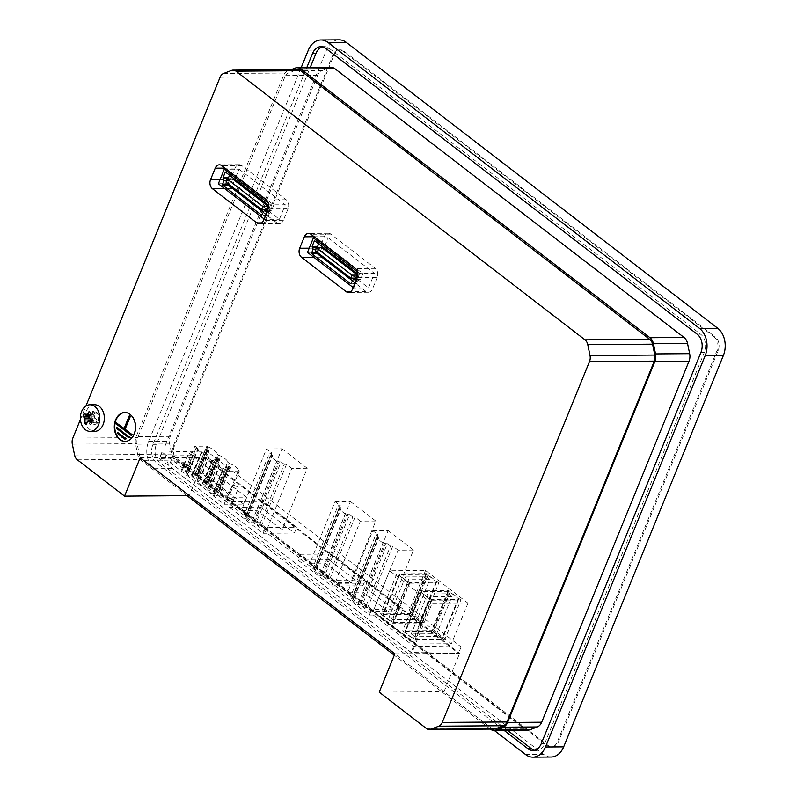 <?xml version="1.0" encoding="UTF-8"?>
<svg xmlns="http://www.w3.org/2000/svg" width="797" height="797" viewBox="0 0 797 797"><rect width="100%" height="100%" fill="white"/><g stroke="black" fill="none" stroke-linecap="round" stroke-linejoin="round"><path stroke-width="0.6" stroke-dasharray="3.98 2.99" d="M432.064 603.419L389.623 570.742L425.538 570.483L467.988 603.16L432.064 603.419L415.506 644.006L373.056 611.329L408.981 611.07L451.421 643.747L415.506 644.006M396.886 573.86L426.664 573.651L438.808 582.996L409.02 583.205L396.886 573.86L380.558 613.869L410.345 613.66L426.664 573.651M418.973 590.866L448.761 590.657L460.895 600.002L431.117 600.211L418.973 590.866L402.654 630.875L432.432 630.666L448.761 590.657M162.08 452.128L206.453 450.953L461.124 646.975L413.663 646.118L162.08 452.128L159.48 458.504L203.853 457.329L458.524 653.351L411.063 652.494L159.48 458.504M173.059 455.804L192.386 455.665L246.293 497.159L226.966 497.298L216.186 488.999L217.053 488.989L173.059 455.804L170.219 462.758L189.547 462.619L192.386 455.665M231.778 501.532L263.02 501.303L296.723 527.245L265.481 527.475L231.778 501.532L229.416 507.33L260.659 507.101L263.02 501.303M300.31 554.284L331.552 554.054L365.255 579.997L334.013 580.216L300.31 554.284L297.948 560.072L329.181 559.853L331.552 554.054M338.048 583.324L369.28 583.095L402.983 609.038L371.751 609.267L338.048 583.324L335.676 589.122L366.919 588.893L369.28 583.095M394.864 653.809L459.66 653.341L204.988 457.319L189.357 495.624M140.192 457.787L204.988 457.319M322.675 46.834A13.31 9.723 89.6 0 1 324.379 46.615A13.31 9.723 89.6 0 1 329.201 48.328L700.603 334.192A13.31 9.723 89.6 0 1 704.359 352.324L544.64 743.691A13.31 9.723 89.6 0 1 536.251 750.475A13.31 9.723 89.6 0 1 534.548 750.276M507.42 730.281L160.018 462.888A13.31 9.723 89.6 0 1 156.262 444.756L310.182 67.606M527.993 730.132A9.982 7.293 89.6 0 1 524.366 728.847L175.22 460.108A9.982 7.293 89.6 0 1 171.754 454.101L169.651 443.929A9.982 7.293 89.6 0 1 170.299 436.348L317.604 75.376A9.982 7.293 89.6 0 1 321.978 70.654L329.39 67.825A9.982 7.293 89.6 0 1 331.313 67.456M494.2 730.381L154.249 468.706A19.965 14.575 89.6 0 1 148.611 441.518L301.176 67.665M504.013 730.311L156.61 462.908A13.31 9.723 89.6 0 1 152.855 444.786L306.765 67.625M551.076 757.02A19.965 14.575 89.6 0 1 543.833 754.45L172.431 468.576A19.965 14.575 89.6 0 1 166.802 441.389L326.511 50.012A19.965 14.575 89.6 0 1 339.104 39.85M714.202 336.992A9.982 7.293 89.6 0 1 717.011 350.58L557.302 741.957A9.982 7.293 89.6 0 1 551.006 747.038A9.982 7.293 89.6 0 1 547.38 745.753L175.988 459.879A9.982 7.293 89.6 0 1 173.168 446.28L332.877 54.913A9.982 7.293 89.6 0 1 339.173 49.832A9.982 7.293 89.6 0 1 342.8 51.118L714.202 336.992L715.337 336.982A9.982 7.293 89.6 0 1 718.157 350.58L558.438 741.947A9.982 7.293 89.6 0 1 552.142 747.028A9.982 7.293 89.6 0 1 548.525 745.743L177.123 459.879A9.982 7.293 89.6 0 1 174.304 446.28L334.023 54.903A9.982 7.293 89.6 0 1 340.309 49.822A9.982 7.293 89.6 0 1 343.935 51.108L715.337 336.982M490.235 729.076L394.286 655.224M187.026 495.684L141.119 460.357A9.982 7.293 89.6 0 1 137.652 454.34L135.55 444.178A9.982 7.293 89.6 0 1 136.187 436.587L283.503 75.615A9.982 7.293 89.6 0 1 287.876 70.903L290.935 69.737M494.09 729.046A7.99 5.828 89.6 0 1 491.201 728.02L444.009 691.696L459.66 653.341M189.337 495.674L142.145 459.351A7.99 5.828 89.6 0 1 139.375 454.539L137.124 443.69A7.99 5.828 89.6 0 1 137.642 437.623L284.898 76.781A7.99 5.828 89.6 0 1 288.394 73.005L296.315 69.977A7.99 5.828 89.6 0 1 297.849 69.688M379.213 692.165L444.009 691.696M80.427 419.501L85.927 406.012M93.269 415.576A4.991 3.646 89.6 0 1 96.417 413.035A4.991 3.646 89.6 0 1 99.635 420.477A4.991 3.646 89.6 0 1 96.487 423.018A4.991 3.646 89.6 0 1 93.269 415.576M206.453 450.953L203.853 457.329M461.124 646.975L458.524 653.351M189.547 462.619L243.454 504.112L224.126 504.252L213.347 495.953L214.214 495.953L170.219 462.758M180.999 471.057L183.838 464.103M243.454 504.112L246.293 497.159M224.126 504.252L226.966 497.298M213.347 495.953L216.186 488.999M214.214 495.953L217.053 488.989M181.865 471.057L184.705 464.093M232.724 500.008A4.164 1.405 22.2 0 0 226.478 498.085A4.164 1.405 22.2 0 0 229.347 501.333A4.164 1.405 22.2 0 0 233.66 501.024A4.164 1.405 22.2 0 0 232.724 500.008M189.596 466.813A4.164 1.405 22.2 0 0 183.35 464.9A4.164 1.405 22.2 0 0 186.219 468.138A4.164 1.405 22.2 0 0 190.533 467.829A4.164 1.405 22.2 0 0 189.596 466.813M184.735 471.037L196.829 470.947L197.646 471.575A10.979 3.716 -157.8 0 1 206.792 478.618L208.425 479.874A10.979 3.716 -157.8 0 1 217.571 486.917L219.205 488.172A10.979 3.716 -157.8 0 1 228.35 495.216L229.167 495.844L217.073 495.933L213.636 493.283L212.301 493.702L207.34 489.886L209.731 490.275L202.856 484.984L201.521 485.403L196.56 481.587L198.951 481.976L192.077 476.686L190.742 477.104L185.771 473.288L188.172 473.677L184.735 471.037L194.847 446.25L206.941 446.161L196.829 470.947M206.941 446.161L207.758 446.788L197.646 471.575M207.758 446.788A10.979 3.716 -157.8 0 1 216.904 453.832L206.792 478.618M216.904 453.832L218.537 455.087L208.425 479.874M218.537 455.087A10.979 3.716 -157.8 0 1 227.683 462.13L217.571 486.917M227.683 462.13L229.327 463.386L219.205 488.172M229.327 463.386A10.979 3.716 -157.8 0 1 238.462 470.429L228.35 495.216M238.462 470.429L239.289 471.057L229.167 495.844M239.289 471.057L227.195 471.147L217.073 495.933M227.195 471.147L223.748 468.497L213.636 493.283M223.748 468.497L223.15 468.497L213.038 493.283M223.15 468.497L212.759 493.702M222.871 468.915L212.301 493.702M222.423 468.915L217.451 465.099L207.34 489.886M217.451 465.099L207.788 489.876M217.91 465.089L219.245 465.498L209.133 490.285M219.245 465.498L219.842 465.488L209.731 490.275M219.842 465.488L212.968 460.198L202.856 484.984M212.968 460.198L212.371 460.198L202.259 484.984M212.371 460.198L201.98 485.403M212.092 460.616L201.521 485.403M211.633 460.616L206.672 456.801L196.56 481.587M206.672 456.801L197.008 481.577M207.13 456.791L208.465 457.199L198.353 481.986M208.465 457.199L209.063 457.189L198.951 481.976M209.063 457.189L202.189 451.899L192.077 476.686M202.189 451.899L201.591 451.899L191.479 476.686M201.591 451.899L191.19 477.104M201.312 452.317L190.742 477.104M200.854 452.317L195.893 448.502L185.771 473.288M195.893 448.502L186.229 473.279M196.341 448.492L197.686 448.9L187.574 473.687M197.686 448.9L198.284 448.89L188.172 473.677M216.824 490.922L218.338 490.912A1.992 0.677 -157.8 0 1 219.075 491.181L220.48 492.267A1.992 0.677 -157.8 0 1 220.49 492.486A1.992 0.677 -157.8 0 1 220.46 492.536L218.946 492.556A1.992 0.677 -157.8 0 1 218.209 492.277L216.804 491.191A1.992 0.677 -157.8 0 1 216.794 490.972A1.992 0.677 -157.8 0 1 216.824 490.922L226.946 466.135L228.45 466.125L218.338 490.912M228.45 466.125A1.992 0.677 -157.8 0 1 229.187 466.394L230.602 467.48A1.992 0.677 -157.8 0 1 230.602 467.7A1.992 0.677 -157.8 0 1 230.572 467.749L229.068 467.769A1.992 0.677 -157.8 0 1 228.321 467.49L226.916 466.404L216.804 491.191M228.321 467.49L218.209 492.277M229.068 467.769L218.946 492.556M230.572 467.749L220.46 492.536M230.602 467.48L220.48 492.267M229.187 466.394L219.075 491.181M206.044 482.623L207.549 482.613A1.992 0.677 -157.8 0 1 208.296 482.882L209.701 483.968A1.992 0.677 -157.8 0 1 209.711 484.187A1.992 0.677 -157.8 0 1 209.671 484.247L208.166 484.257A1.992 0.677 -157.8 0 1 207.429 483.978L206.025 482.902A1.992 0.677 -157.8 0 1 206.015 482.673A1.992 0.677 -157.8 0 1 206.044 482.623L216.156 457.837L217.671 457.827L207.549 482.613M217.671 457.827A1.992 0.677 -157.8 0 1 218.408 458.096L219.813 459.182A1.992 0.677 -157.8 0 1 219.823 459.401A1.992 0.677 -157.8 0 1 219.793 459.461L218.278 459.47A1.992 0.677 -157.8 0 1 217.541 459.192L216.136 458.116L206.025 482.902M217.541 459.192L207.429 483.978M218.278 459.47L208.166 484.257M219.793 459.461L209.671 484.247M219.813 459.182L209.701 483.968M218.408 458.096L208.296 482.882M195.265 474.325L196.769 474.315A1.992 0.677 -157.8 0 1 197.517 474.584L198.921 475.67A1.992 0.677 -157.8 0 1 198.931 475.889A1.992 0.677 -157.8 0 1 198.891 475.948L197.387 475.958A1.992 0.677 -157.8 0 1 196.65 475.679L195.235 474.604A1.992 0.677 -157.8 0 1 195.235 474.374A1.992 0.677 -157.8 0 1 195.265 474.325L205.377 449.538L206.891 449.528L196.769 474.315M206.891 449.528A1.992 0.677 -157.8 0 1 207.628 449.797L209.033 450.883A1.992 0.677 -157.8 0 1 209.043 451.102A1.992 0.677 -157.8 0 1 209.013 451.162L207.499 451.172A1.992 0.677 -157.8 0 1 206.762 450.893L205.357 449.817L195.235 474.604M206.762 450.893L196.65 475.679M207.499 451.172L197.387 475.958M209.013 451.162L198.891 475.948M209.033 450.883L198.921 475.67M207.628 449.797L197.517 474.584M198.284 448.89L194.847 446.25M189.327 466.106A3.347 1.136 22.2 0 0 184.306 464.571A3.347 1.136 22.2 0 0 183.938 464.86A3.347 1.136 22.2 0 0 186.608 467.172A3.347 1.136 22.2 0 0 190.144 467.391A3.347 1.136 22.2 0 0 190.084 466.932A3.347 1.136 22.2 0 0 189.327 466.106M194.368 453.772A3.347 1.136 22.2 0 0 191.131 452.298A3.347 1.136 22.2 0 0 188.979 452.517A3.347 1.136 22.2 0 0 191.649 454.838A3.347 1.136 22.2 0 0 195.175 455.047A3.347 1.136 22.2 0 0 194.368 453.772M232.455 499.301A3.347 1.136 22.2 0 0 227.424 497.756A3.347 1.136 22.2 0 0 227.065 498.055A3.347 1.136 22.2 0 0 229.735 500.367A3.347 1.136 22.2 0 0 233.262 500.586A3.347 1.136 22.2 0 0 233.212 500.118A3.347 1.136 22.2 0 0 232.455 499.301M237.486 486.967A3.347 1.136 22.2 0 0 234.258 485.483A3.347 1.136 22.2 0 0 232.096 485.712A3.347 1.136 22.2 0 0 234.776 488.033A3.347 1.136 22.2 0 0 238.303 488.242A3.347 1.136 22.2 0 0 237.486 486.967M260.659 507.101L294.352 533.044L263.12 533.273L229.416 507.33M263.12 533.273L265.481 527.475M294.352 533.044L296.723 527.245M246.652 514.573L241.352 510.488L256.764 510.379L282.108 529.885L266.686 529.995L261.386 525.91L259.115 525.93L255.927 523.48L251.533 522.822L244.958 517.751L247.568 517.044L244.38 514.593L246.652 514.573L271.797 452.975L266.487 448.89L241.352 510.488M329.181 559.853L362.884 585.795L331.642 586.014L297.948 560.072M331.642 586.014L334.013 580.216M362.884 585.795L365.255 579.997M315.184 567.325L309.874 563.24L325.296 563.13L350.63 582.637L335.218 582.746L329.908 578.662L327.637 578.672L324.459 576.221L320.065 575.564L313.48 570.503L316.09 569.785L312.912 567.334L315.184 567.325L340.319 505.716L335.019 501.632L309.874 563.24M366.919 588.893L400.622 614.836L369.38 615.065L335.676 589.122M369.38 615.065L371.751 609.267M400.622 614.836L402.983 609.038M352.922 596.365L347.612 592.281L363.024 592.171L388.368 611.678L372.956 611.787L367.646 607.703L365.375 607.722L362.187 605.272L357.793 604.604L351.218 599.543L353.828 598.836L350.64 596.385L352.922 596.365L378.057 534.767L372.757 530.682L347.612 592.281M266.487 448.89L281.909 448.781L256.764 510.379M281.909 448.781L307.243 468.277L282.108 529.885M307.243 468.277L291.832 468.397L266.686 529.995M291.832 468.397L286.522 464.312L261.386 525.91M286.522 464.312L284.25 464.322L259.115 525.93M284.25 464.322L281.062 461.871L255.927 523.48M281.062 461.871L279.358 461.891L254.223 523.49M279.358 461.891L278.472 461.204L253.326 522.802M278.472 461.204L276.679 461.214L251.533 522.822M276.679 461.214L270.093 456.153L244.958 517.751M270.093 456.153L271.887 456.133L246.751 517.741M271.887 456.133L271 455.446L245.855 517.054M271 455.446L272.704 455.436L247.568 517.044M272.704 455.436L269.525 452.985L244.38 514.593M269.525 452.985L271.797 452.975M335.019 501.632L350.431 501.522L325.296 563.13M350.431 501.522L375.776 521.029L350.63 582.637M375.776 521.029L360.354 521.138L335.218 582.746M360.354 521.138L355.054 517.054L329.908 578.662M355.054 517.054L352.782 517.074L327.637 578.672M352.782 517.074L349.594 514.623L324.459 576.221M349.594 514.623L347.89 514.633L322.745 576.241M347.89 514.633L346.994 513.945L321.858 575.554M346.994 513.945L345.201 513.955L320.065 575.564M345.201 513.955L338.625 508.894L313.48 570.503M338.625 508.894L340.419 508.885L315.283 570.493M340.419 508.885L339.532 508.197L314.387 569.805M339.532 508.197L341.236 508.187L316.09 569.785M341.236 508.187L338.048 505.736L312.912 567.334M338.048 505.736L340.319 505.716M372.757 530.682L388.169 530.573L363.024 592.171M388.169 530.573L413.504 550.069L388.368 611.678M413.504 550.069L398.092 550.179L372.956 611.787M398.092 550.179L392.791 546.104L367.646 607.703M392.791 546.104L390.51 546.114L365.375 607.722M390.51 546.114L387.332 543.664L362.187 605.272M387.332 543.664L385.628 543.674L360.483 605.282M385.628 543.674L384.732 542.996L359.596 604.594M384.732 542.996L382.939 543.006L357.793 604.604M382.939 543.006L376.353 537.945L351.218 599.543M376.353 537.945L378.157 537.925L353.011 599.533M378.157 537.925L377.26 537.238L352.125 598.846M377.26 537.238L378.964 537.228L353.828 598.836M378.964 537.228L375.785 534.777L350.64 596.385M375.785 534.777L378.057 534.767M389.623 570.742L373.056 611.329M425.538 570.483L408.981 611.07M467.988 603.16L451.421 643.747M410.345 613.66L422.48 623.005L392.692 623.214L380.558 613.869M392.692 623.214L409.02 583.205M422.48 623.005L438.808 582.996M383.247 614.527L409.389 614.338A1.664 0.568 -157.8 0 1 411.591 615.145L419.87 621.521A1.664 0.568 -157.8 0 1 420.268 622.158A1.664 0.568 -157.8 0 1 419.79 622.347L393.648 622.527A1.664 0.568 -157.8 0 1 391.447 621.72L383.168 615.354A1.664 0.568 -157.8 0 1 382.769 614.716A1.664 0.568 -157.8 0 1 383.247 614.527L399.576 574.517L425.718 574.328A1.664 0.568 -157.8 0 1 427.919 575.145L436.198 581.511A1.664 0.568 -157.8 0 1 436.597 582.149A1.664 0.568 -157.8 0 1 436.118 582.338L409.967 582.527A1.664 0.568 -157.8 0 1 407.775 581.72L399.496 575.344A1.664 0.568 -157.8 0 1 399.098 574.707A1.664 0.568 -157.8 0 1 399.576 574.517M432.432 630.666L444.577 640.001L414.789 640.22L402.654 630.875M414.789 640.22L431.117 600.211M444.577 640.001L460.895 600.002M405.334 631.533L431.486 631.344A1.664 0.568 -157.8 0 1 433.688 632.151L441.956 638.527A1.664 0.568 -157.8 0 1 442.365 639.164A1.664 0.568 -157.8 0 1 441.887 639.353L415.735 639.533A1.664 0.568 -157.8 0 1 413.543 638.726L405.265 632.36A1.664 0.568 -157.8 0 1 404.856 631.722A1.664 0.568 -157.8 0 1 405.334 631.533L421.663 591.523L447.814 591.334A1.664 0.568 -157.8 0 1 450.006 592.151L458.285 598.517A1.664 0.568 -157.8 0 1 458.693 599.155A1.664 0.568 -157.8 0 1 458.215 599.344L432.064 599.533A1.664 0.568 -157.8 0 1 429.862 598.716L421.593 592.35A1.664 0.568 -157.8 0 1 421.185 591.713A1.664 0.568 -157.8 0 1 421.663 591.523M392.762 619.737L389.155 616.958L409.847 616.808L413.454 619.588L392.762 619.737L409.09 579.728L405.484 576.948L389.155 616.958M405.484 576.948L426.176 576.799L429.782 579.578L413.454 619.588M429.782 579.578L409.09 579.728M426.176 576.799L409.847 616.808M414.858 636.743L411.252 633.964L431.944 633.814L435.551 636.594L414.858 636.743L431.187 596.734L427.581 593.954L411.252 633.964M427.581 593.954L448.263 593.805L451.879 596.584L435.551 636.594M451.879 596.584L431.187 596.734M448.263 593.805L431.944 633.814M288.056 208.804L283.383 220.261A6.655 4.862 89.6 0 1 279.189 223.648A6.655 4.862 89.6 0 1 276.778 222.791L232.316 188.56A6.655 4.862 89.6 0 1 230.433 179.504L235.105 168.047A6.655 4.862 89.6 0 1 239.299 164.66A6.655 4.862 89.6 0 1 241.72 165.517L286.183 199.738A6.655 4.862 89.6 0 1 288.056 208.804L268.161 208.944M239.04 169.153L285.306 204.769L279.398 219.265L233.132 183.649L239.04 169.153L226.478 169.243M377.19 277.416L372.518 288.863A6.655 4.862 89.6 0 1 368.324 292.25A6.655 4.862 89.6 0 1 365.913 291.393L321.45 257.172A6.655 4.862 89.6 0 1 319.567 248.106L324.24 236.659A6.655 4.862 89.6 0 1 328.444 233.272A6.655 4.862 89.6 0 1 330.855 234.129L375.317 268.35A6.655 4.862 89.6 0 1 377.19 277.416L357.295 277.555M328.185 237.765L374.451 273.381L368.533 287.876L322.267 252.26L328.185 237.765L315.622 237.855M268.44 203.265L270.532 204.869L285.306 204.769M270.532 204.869L264.614 219.364L279.398 219.265M264.614 219.364L264.076 218.956M218.348 183.758L233.132 183.649M357.574 271.867L359.666 273.481L374.451 273.381M359.666 273.481L353.758 287.976L368.533 287.876M353.758 287.976L353.21 287.568M307.493 252.37L322.267 252.26M263.438 212.271L267.453 215.25L269.286 211.434A1.335 0.976 -90.4 0 1 270.611 210.926L271.428 210.797L273.799 204.998L230.861 171.953L229.536 175.22M230.861 171.953L225.342 171.993M227.992 183.619L229.217 180.59A1.335 0.976 -90.4 0 0 229.118 179.086M273.799 204.998L268.27 205.038M232.744 179.056L231.529 182.045L267.184 209.491L268.4 206.503L267.672 206.513M268.4 206.503L267.852 206.074M267.184 209.491L266.457 209.491M231.529 182.045L226.009 182.085M352.583 280.873L356.588 283.862L358.431 280.046A1.335 0.976 -90.4 0 1 359.746 279.538L360.573 279.408L362.934 273.61L320.005 240.564L318.67 243.832M320.005 240.564L314.476 240.604M317.126 252.221L318.362 249.202A1.335 0.976 -90.4 0 0 318.252 247.698M362.934 273.61L357.415 273.65M321.888 247.668L320.663 250.656L356.319 278.103L357.544 275.114L356.817 275.114M357.544 275.114L356.986 274.686M356.319 278.103L355.592 278.103M320.663 250.656L315.144 250.696M94.534 404.737A13.31 9.723 -90.4 0 0 84.91 418.116A13.31 9.723 -90.4 0 0 94.723 431.356M89.822 420.866L88.935 423.038L86.853 423.058M88.935 423.038L91.057 424.671L86.514 424.711M91.057 424.671L92.322 421.573L87.252 421.613M91.466 422.808L96.009 422.779L93.737 421.025A1.435 1.046 -90.4 0 0 92.322 421.573M96.009 422.779L97.194 419.88L92.651 419.909M97.194 419.88L94.923 418.126L89.852 418.166M91.247 413.115L95.789 413.075L94.524 416.183A1.435 1.046 -90.4 0 0 94.923 418.126M95.789 413.075L93.667 411.441L89.125 411.481M93.667 411.441L92.402 414.55L90.35 414.56M84.163 413.374L88.706 413.344L90.978 415.088A1.435 1.046 -90.4 0 0 92.402 414.55M88.706 413.344L87.909 415.297M118.115 432.482L117.308 433.349M117.119 427.331L116.312 428.198M116.78 422.838L115.963 423.715M129.762 415.765L124.003 428.756M117.757 433.349L125.846 439.575M116.76 428.198L129.014 437.623M116.422 423.705L131.894 435.62M125.209 441.418A14.476 10.57 -90.4 0 0 125.438 441.428A14.476 10.57 -90.4 0 0 134.563 434.056A14.476 10.57 -90.4 0 0 125.229 412.477A14.476 10.57 -90.4 0 0 124.999 412.477M154.249 468.706L172.431 468.576M525.641 754.58L543.833 754.45M308.329 50.141L326.511 50.012M148.611 441.518L166.802 441.389M704.359 352.324L700.952 352.344M700.603 334.192L697.196 334.222M544.64 743.691L541.233 743.721M160.018 462.888L156.61 462.908M156.262 444.756L152.855 444.786M329.201 48.328L325.794 48.348M718.157 350.58L717.011 350.58M558.438 741.947L557.302 741.957M548.525 745.743L547.38 745.753M177.123 459.879L175.988 459.879M174.304 446.28L173.168 446.28M334.023 54.903L332.877 54.913M343.935 51.108L342.8 51.118M524.366 728.847L490.265 729.096M175.22 460.108L141.119 460.357M171.754 454.101L137.652 454.34M169.651 443.929L135.55 444.178M170.299 436.348L136.187 436.587M317.604 75.376L283.503 75.615M321.978 70.654L287.876 70.903M329.39 67.825L295.288 68.064M426.395 728.478L491.201 728.02M77.349 459.819L142.145 459.351M74.579 455.007L139.375 454.539M72.328 444.158L137.124 443.69M72.846 438.081L137.642 437.623M220.102 77.239L284.898 76.781M223.598 73.473L288.394 73.005M231.519 70.445L296.315 69.977M414.53 646.447L411.929 652.823M413.663 646.118L411.063 652.494M162.06 452.457L159.46 458.833M425.718 574.328L409.389 614.338M427.919 575.145L411.591 615.145M436.198 581.511L419.87 621.521M436.118 582.338L419.79 622.347M409.967 582.527L393.648 622.527M407.775 581.72L391.447 621.72M399.496 575.344L383.168 615.354M447.814 591.334L431.486 631.344M450.006 592.151L433.688 632.151M458.285 598.517L441.956 638.527M458.215 599.344L441.887 639.353M432.064 599.533L415.735 639.533M429.862 598.716L413.543 638.726M421.593 592.35L405.265 632.36M283.383 220.261L263.488 220.4M276.778 222.791L261.695 222.891M232.316 188.56L224.664 188.62M230.433 179.504L220.062 179.574M235.105 168.047L225.023 168.117M241.72 165.517L221.825 165.656M286.183 199.738L266.288 199.888M372.518 288.863L352.623 289.012M365.913 291.393L350.829 291.503M321.45 257.172L313.809 257.232M319.567 248.106L309.196 248.186M324.24 236.659L314.157 236.729M330.855 234.129L310.96 234.268M375.317 268.35L355.422 268.489M229.217 180.59L226.607 180.61M267.214 215.17L262.163 215.2M267.872 214.911L262.343 214.951M269.286 211.434L263.767 211.474M270.611 210.926L265.839 210.966M270.771 211.056L265.73 211.085M271.428 210.797L265.909 210.836M318.362 249.202L315.742 249.222M356.349 283.782L351.308 283.812M357.006 283.523L351.487 283.563M358.431 280.046L352.902 280.086M359.746 279.538L354.984 279.578M359.905 279.657L354.864 279.697M360.573 279.408L355.044 279.448M98.728 420.487A4.991 3.646 -90.4 0 0 95.51 413.045A4.991 3.646 -90.4 0 0 91.894 418.066A4.991 3.646 -90.4 0 0 95.58 423.028A4.991 3.646 -90.4 0 0 98.728 420.487M98.669 421.145A6.326 4.613 -90.4 0 0 94.564 411.72A6.326 4.613 -90.4 0 0 90.669 421.264A6.326 4.613 -90.4 0 0 98.669 421.145M93.737 421.025L92.153 421.035M94.524 416.183L89.453 416.213M90.978 415.088L85.907 415.127M536.251 750.475L532.844 750.495M324.379 46.615L320.962 46.634M552.142 747.028L551.006 747.038M340.309 49.822L339.173 49.832M161.901 452.208L159.3 458.584M226.906 466.185L216.794 490.972M230.602 467.7L220.49 492.486M216.126 457.886L206.015 482.673M219.823 459.401L209.711 484.187M205.347 449.588L195.235 474.374M209.043 451.102L198.931 475.889M184.306 464.571L183.35 464.9M190.084 466.932L190.533 467.829M190.144 467.391L195.175 455.047M183.938 464.86L188.979 452.517M227.424 497.756L226.478 498.085M233.212 500.118L233.66 501.024M233.262 500.586L238.303 488.242M227.065 498.055L232.096 485.712M436.597 582.149L420.268 622.158M399.098 574.707L382.769 614.716M458.693 599.155L442.365 639.164M421.185 591.713L404.856 631.722M279.189 223.648L259.294 223.788M239.299 164.66L219.404 164.8M368.324 292.25L348.428 292.399M328.444 233.272L308.549 233.411M267.453 215.25L261.924 215.29M270.133 210.757L265.929 210.787M271.01 211.135L265.491 211.175M356.588 283.862L351.069 283.901M359.268 279.368L355.063 279.398M360.154 279.747L354.625 279.787M96.417 413.035L95.51 413.045C96.168 413.603 99.276 412.149 98.34 420.637C97.244 422.569 96.327 423.366 95.58 423.028L96.487 423.018M93.219 420.846L92.233 420.856M91.496 415.277L89.941 415.287"/><path stroke-width="1.2" d="M85.927 406.012L220.102 77.239A7.99 5.828 89.6 0 1 223.598 73.473L231.519 70.445A7.99 5.828 89.6 0 1 233.053 70.146A7.99 5.828 89.6 0 1 235.952 71.172L584.998 339.841A7.99 5.828 89.6 0 1 587.768 344.653L590.019 355.502A7.99 5.828 89.6 0 1 589.501 361.569L442.245 722.411A7.99 5.828 89.6 0 1 438.748 726.187L430.828 729.215A7.99 5.828 89.6 0 1 429.294 729.514A7.99 5.828 89.6 0 1 426.395 728.478L379.213 692.165L394.864 653.809L140.192 457.787L124.531 496.132L189.357 495.624M310.182 67.606L315.981 53.389A13.31 9.723 89.6 0 1 322.675 46.834M534.548 750.276A13.31 9.723 89.6 0 1 531.42 748.752L507.42 730.281M290.935 69.737L295.288 68.064A9.982 7.293 89.6 0 1 297.211 67.695L331.313 67.456A9.982 7.293 89.6 0 1 334.939 68.741L684.085 337.48A9.982 7.293 89.6 0 1 687.542 343.487L689.654 353.659A9.982 7.293 89.6 0 1 689.006 361.24L541.691 722.212A9.982 7.293 89.6 0 1 537.317 726.934L529.905 729.763A9.982 7.293 89.6 0 1 527.993 730.132L493.881 730.381A9.982 7.293 89.6 0 1 490.265 729.096L490.235 729.076M301.176 67.665L308.329 50.141A19.965 14.575 89.6 0 1 320.912 39.98A19.965 14.575 89.6 0 1 328.155 42.55L699.557 328.424A19.965 14.575 89.6 0 1 705.196 355.611L545.477 746.988A19.965 14.575 89.6 0 1 532.884 757.15A19.965 14.575 89.6 0 1 525.641 754.58L494.2 730.381M306.765 67.625L312.573 53.409A13.31 9.723 89.6 0 1 320.962 46.634A13.31 9.723 89.6 0 1 325.794 48.348L697.196 334.222A13.31 9.723 89.6 0 1 700.952 352.344L541.233 743.721A13.31 9.723 89.6 0 1 532.844 750.495A13.31 9.723 89.6 0 1 528.012 748.782L504.013 730.311M320.912 39.98L339.104 39.85A19.965 14.575 89.6 0 1 346.346 42.42L717.748 328.294A19.965 14.575 89.6 0 1 723.377 355.482L563.668 746.859A19.965 14.575 89.6 0 1 551.076 757.02L532.884 757.15M297.211 67.695A9.982 7.293 89.6 0 1 300.828 68.98L649.973 337.719A9.982 7.293 89.6 0 1 653.44 343.736L655.542 353.898A9.982 7.293 89.6 0 1 654.905 361.489L507.589 722.461A9.982 7.293 89.6 0 1 503.216 727.173L495.804 730.012A9.982 7.293 89.6 0 1 493.881 730.381M394.286 655.224L187.026 495.684M233.053 70.146L297.849 69.688A7.99 5.828 89.6 0 1 300.748 70.714L649.794 339.383A7.99 5.828 89.6 0 1 652.564 344.184L654.815 355.044A7.99 5.828 89.6 0 1 654.297 361.111L507.041 721.952A7.99 5.828 89.6 0 1 503.545 725.718L495.634 728.757A7.99 5.828 89.6 0 1 494.09 729.046L429.294 729.514M124.531 496.132L77.349 459.819A7.99 5.828 89.6 0 1 74.579 455.007L72.328 444.158A7.99 5.828 89.6 0 1 72.846 438.081L80.427 419.501M134.115 434.056A14.476 10.57 -90.4 0 0 124.78 412.477A14.476 10.57 -90.4 0 0 114.31 427.033A14.476 10.57 -90.4 0 0 124.98 441.428A14.476 10.57 -90.4 0 0 134.115 434.056M357.295 277.555L352.623 289.012A6.655 4.862 89.6 0 1 348.428 292.399A6.655 4.862 89.6 0 1 346.018 291.543L301.555 257.311A6.655 4.862 89.6 0 1 299.672 248.256L304.344 236.799A6.655 4.862 89.6 0 1 308.549 233.411A6.655 4.862 89.6 0 1 310.96 234.268L355.422 268.489A6.655 4.862 89.6 0 1 357.295 277.555M268.161 208.944L263.488 220.4A6.655 4.862 89.6 0 1 259.294 223.788A6.655 4.862 89.6 0 1 256.883 222.931L212.42 188.71A6.655 4.862 89.6 0 1 210.538 179.644L215.21 168.187A6.655 4.862 89.6 0 1 219.404 164.8A6.655 4.862 89.6 0 1 221.825 165.656L266.288 199.888A6.655 4.862 89.6 0 1 268.161 208.944M264.076 218.956L218.348 183.758L224.266 169.263L226.478 169.243M224.266 169.263L268.44 203.265M222.971 177.791L223.319 178.817A1.335 0.976 -90.4 0 1 223.698 180.63L222.463 185.024L261.685 215.21L263.767 211.474A1.335 0.976 -90.4 0 1 265.092 210.966L265.909 210.836L268.27 205.038L225.342 171.993L222.971 177.791L228.5 177.751L228.849 178.777L223.319 178.817M353.21 287.568L307.493 252.37L313.4 237.875L315.622 237.855M313.4 237.875L357.574 271.867M312.115 246.403L312.464 247.429A1.335 0.976 -90.4 0 1 312.832 249.242L311.607 253.625L350.819 283.822L352.902 280.086A1.335 0.976 -90.4 0 1 354.227 279.578L355.044 279.448L357.415 273.65L314.476 240.604L312.115 246.403L317.634 246.363L317.983 247.389L312.464 247.429M229.536 175.22L228.5 177.751M227.992 183.619L227.992 184.984L263.438 212.271M262.88 206.543L227.225 179.096L226.009 182.085L261.655 209.531L262.88 206.543L267.672 206.513M267.852 206.074L232.744 179.056L227.225 179.096M266.457 209.491L261.655 209.531M318.67 243.832L317.634 246.363M317.126 252.221L317.126 253.585L352.583 280.873M352.015 275.154L316.359 247.708L315.144 250.696L350.8 278.143L352.015 275.154L356.817 275.114M356.986 274.686L321.888 247.668L316.359 247.708M355.592 278.103L350.8 278.143M90.181 431.386L94.723 431.356A13.31 9.723 -90.4 0 0 103.122 424.582A13.31 9.723 -90.4 0 0 94.534 404.737L89.991 404.766A13.31 9.723 -90.4 0 0 80.367 418.146A13.31 9.723 -90.4 0 0 90.181 431.386A13.31 9.723 -90.4 0 0 98.579 424.612A13.31 9.723 -90.4 0 0 89.991 404.766M91.466 422.808L92.651 419.909L89.852 418.166L89.453 416.213L91.247 413.115L89.125 411.481L87.331 414.579L85.907 415.127L84.163 413.374L82.978 416.273L84.721 418.026L85.13 419.979L84.392 423.077L86.514 424.711L87.252 421.613L88.666 421.065L91.466 422.808M92.153 421.035L88.108 420.896M86.853 423.058L84.392 423.077M90.081 418.315A1.435 1.046 -90.4 0 1 90.2 419.939L89.822 420.866M87.909 415.297L87.521 416.243L82.978 416.273M87.521 416.243L89.493 417.758M117.657 432.482L117.308 433.349L125.388 439.575L125.747 438.709L117.657 432.482L125.747 438.709M126.205 438.699L125.388 439.575M116.661 427.331L116.312 428.198L128.556 437.633L128.915 436.756L116.661 427.331L128.915 436.756M129.363 436.756L128.556 437.633M116.322 422.838L115.963 423.715L131.435 435.62L131.794 434.754L124.641 429.244L129.941 416.253L129.303 415.765L124.003 428.756L116.322 422.838L124.113 428.487M131.435 435.62L132.252 434.744L125.099 429.244L130.399 416.253L129.303 415.765M124.999 412.477A14.476 10.57 -90.4 0 0 114.768 427.023A14.476 10.57 -90.4 0 0 125.209 441.418M705.196 355.611L723.377 355.482M545.477 746.988L563.668 746.859M699.557 328.424L717.748 328.294M328.155 42.55L346.346 42.42M531.42 748.752L528.012 748.782M315.981 53.389L312.573 53.409M689.006 361.24L654.905 361.489M689.654 353.659L655.542 353.898M541.691 722.212L507.589 722.461M537.317 726.934L503.216 727.173M529.905 729.763L495.804 730.012M334.939 68.741L300.828 68.98M684.085 337.48L649.973 337.719M687.542 343.487L653.44 343.736M589.501 361.569L654.297 361.111M442.245 722.411L507.041 721.952M438.748 726.187L503.545 725.718M430.828 729.215L495.634 728.757M235.952 71.172L300.748 70.714M584.998 339.841L649.794 339.383M587.768 344.653L652.564 344.184M590.019 355.502L654.815 355.044M261.695 222.891L256.883 222.931M224.664 188.62L212.42 188.71M220.062 179.574L210.538 179.644M225.023 168.117L215.21 168.187M350.829 291.503L346.018 291.543M313.809 257.232L301.555 257.311M309.196 248.186L299.672 248.256M314.157 236.729L304.344 236.799M228.689 178.658L223.16 178.697M226.607 180.61L223.698 180.63M227.803 184.077L222.273 184.117M227.992 184.984L222.463 185.024M265.839 210.966L265.092 210.966M317.824 247.269L312.304 247.309M315.742 249.222L312.832 249.242M316.937 252.679L311.418 252.719M317.126 253.585L311.607 253.625M354.984 279.578L354.227 279.578M90.2 419.939L85.13 419.979M90.35 414.56L87.331 414.579M89.653 417.987L84.721 418.026M265.929 210.787L264.604 210.797M355.063 279.398L353.738 279.408M92.233 420.856L88.108 420.886M89.941 415.287L86.385 415.317"/></g></svg>

